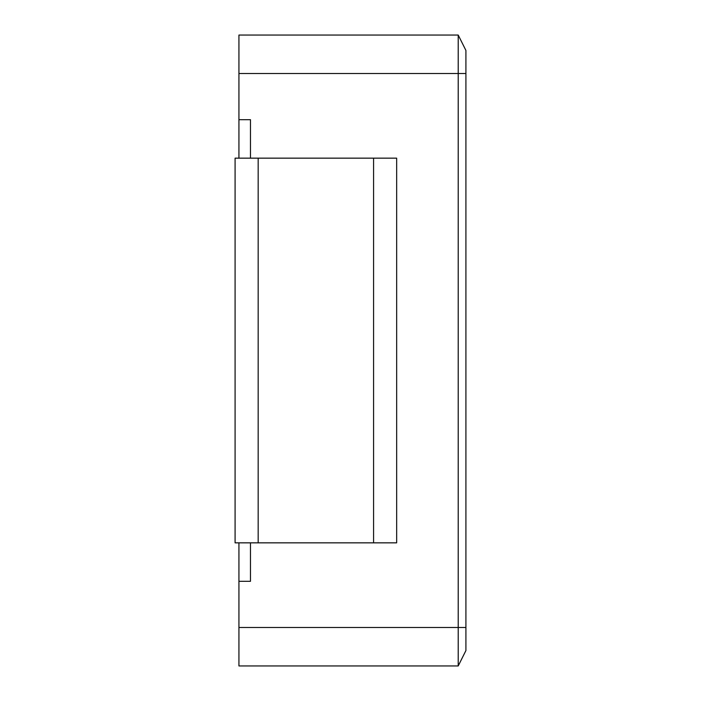 <?xml version="1.0" encoding="UTF-8"?>
<svg xmlns="http://www.w3.org/2000/svg" width="701" height="701" viewBox="0 0 701 701"><rect width="100%" height="100%" fill="white"/><g stroke="black" fill="none" stroke-linecap="round" stroke-linejoin="round"><path stroke-width="1.05" d="M373.58 542.846L396.661 542.846L396.661 158.154L235.089 158.154L235.089 542.846L373.58 542.846L373.58 158.154M465.911 627.483L458.217 627.483L458.217 73.517L238.936 73.517L238.936 35.05L458.217 35.05L465.911 50.437L465.911 650.563L458.217 665.95L238.936 665.95L238.936 581.313L250.476 581.313L250.476 542.846M250.476 158.154L250.476 119.687L238.936 119.687L238.936 158.154M238.936 73.517L238.936 119.687M238.936 542.846L238.936 581.313M458.217 35.05L458.217 73.517L465.911 73.517M238.936 627.483L458.217 627.483L458.217 665.95M258.17 542.846L258.17 158.154"/></g></svg>
